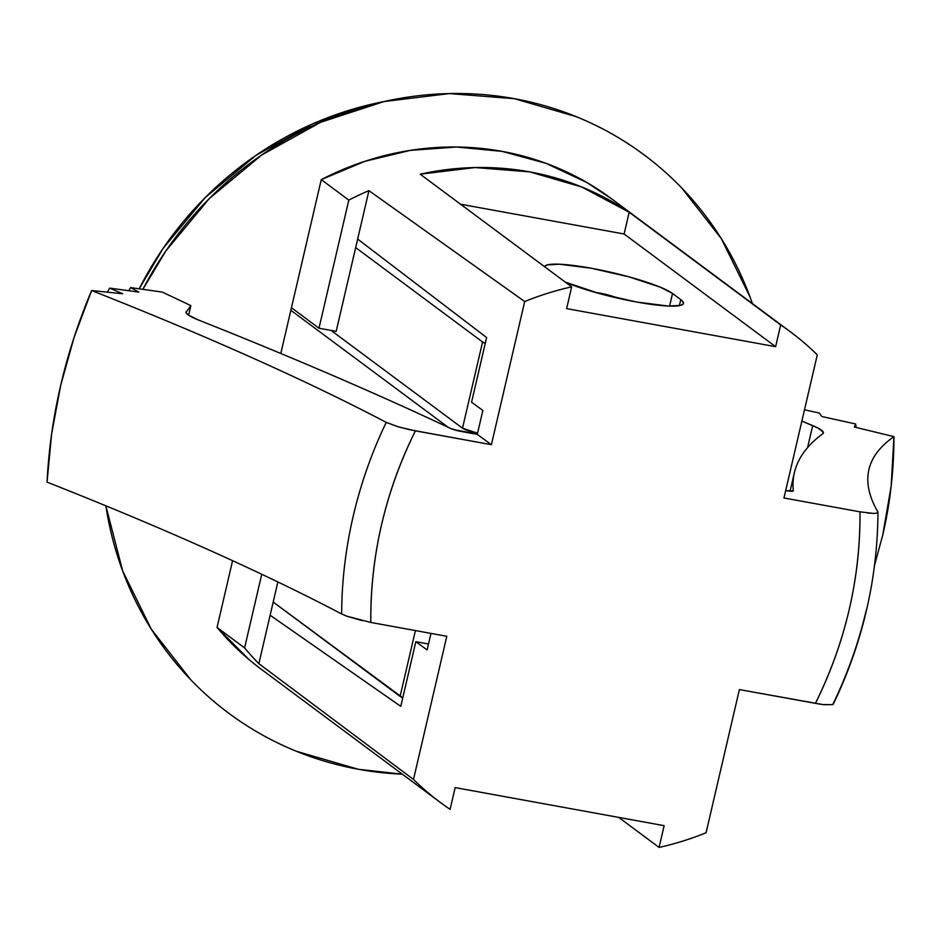 <?xml version="1.0" encoding="UTF-8"?>
<svg xmlns="http://www.w3.org/2000/svg" width="941" height="941" viewBox="0 0 941 941"><rect width="100%" height="100%" fill="white"/><g stroke="black" fill="none" stroke-linecap="round" stroke-linejoin="round"><path stroke-width="1.41" d="M402.336 774.172A347.947 326.551 -53.4 0 1 105.862 505.811L122.695 571.034L151.301 629.2L190.858 679.873C205.761 695.34 222.088 709.079 239.849 721.1C257.611 733.11 276.466 743.178 296.403 751.283L358.321 769.279L402.336 774.184M680.79 299.626A67.105 9.751 -166.9 0 1 683.46 303.414A67.105 9.751 -166.9 0 1 636.692 302.037L668.392 306.048L680.555 305.39L683.131 304.049L683.213 302.108L680.79 299.626L672.533 293.486L660.641 287.323L629.211 276.913L591.242 268.232L559.542 264.221L547.368 264.892L544.533 266.668A67.105 9.751 -166.9 0 1 602.193 270.385A67.105 9.751 -166.9 0 1 672.533 293.486L680.79 299.626L679.39 305.649L680.79 299.626M855.663 423.991L854.416 427.038L855.663 423.991L821.799 416.498L819.364 413.052L821.799 416.498L855.663 423.991L856.075 427.437L855.663 423.991M128.764 290.722L130.552 287.593L162.228 292.075L190.858 305.602L188.623 315.211L190.858 305.602L186.012 312.447L190.858 305.602L162.228 292.075L130.552 287.593L128.764 290.722M819.364 413.052L804.496 409.805L819.364 413.052M138.809 292.098L130.552 287.593L138.809 292.098L109.662 288.111L138.809 292.098M801.873 421.074L812.706 425.603L807.578 447.622L812.706 425.603A49.708 7.222 -166.9 0 1 823.399 432.931A49.708 7.222 -166.9 0 1 822.822 433.719C811.907 441.788 803.979 450.586 799.05 460.125C794.122 469.653 792.204 479.886 793.298 490.826A9.939 1.447 -166.9 0 1 793.287 490.896A9.939 1.447 -166.9 0 1 786.358 490.684L793.298 490.826A2485.369 361.332 -166.9 0 1 794.38 472.711A2485.369 361.332 -166.9 0 1 822.822 433.719L823.363 432.295L818.188 428.143L801.873 421.074M107.38 292.169L109.662 288.111L107.38 292.169M198.445 319.999A49.708 7.222 -166.9 0 1 186.012 311.953A49.708 7.222 -166.9 0 1 186.236 311.506L186.271 313.059L188.388 315.047L198.445 319.999A2485.369 361.332 -166.9 0 1 450.492 428.39C413.37 410.888 373.765 393.091 331.679 375C289.593 356.898 245.178 338.56 198.445 319.999M461.455 431.507A9.939 1.447 -166.9 0 1 450.492 428.39L458.349 430.86L477.275 434.389L482.851 410.441L477.275 434.389L461.455 431.507M248.894 659.453L217.053 627.435L232.58 560.695L217.053 627.435L244.601 647.914A293.274 275.231 126.6 0 0 258.857 663.652L270.126 615.238L400.784 706.362L415.828 641.691L427.12 649.937L430.966 633.411L427.12 649.937L415.828 641.691L428.496 644.009L415.828 641.691L400.784 706.362L270.126 615.238L258.857 663.652A293.274 275.231 -53.4 0 1 244.601 647.914L217.053 627.435A293.274 275.231 126.6 0 0 261.327 669.31L440.364 802.461A293.274 275.231 -53.4 0 1 413.487 779.454L258.857 663.652L413.487 779.454L446.799 636.292L370.801 622.448C370.342 555.849 385.21 491.978 415.381 430.86L491.39 444.693L477.275 434.389L491.39 444.693L524.702 301.543A293.274 275.231 -53.4 0 1 571.681 286.864L420.192 174.191A293.274 275.231 -53.4 0 1 629.176 212.254L780.677 324.927L775.619 346.676L624.118 234.003L629.176 212.254L581.667 186.953L529.654 171.862L475.134 167.557L420.192 174.191L571.681 286.864L566.623 308.613L571.681 286.864A293.274 275.231 -53.4 0 0 524.702 301.543L368.931 190.647L524.702 301.543L491.39 444.693L409.794 429.731L397.749 426.661L386.233 422.38L398.608 426.92L415.381 430.86C400.395 460.937 389.139 492.167 381.599 524.56C374.059 556.966 370.46 589.607 370.801 622.448L346.829 616.19L362.297 620.672M471.57 402.195L482.851 410.441L471.57 402.195L486.615 337.537L471.57 402.195M122.601 293.757L109.662 288.111L122.601 293.757L91.642 290.522C149.901 313.541 203.691 336.078 253.011 358.156C302.332 380.223 346.735 401.631 386.233 422.38A1999.672 290.722 13.1 0 0 91.642 290.522L122.601 293.757M618.496 298.309L595.406 292.439A55.66 27.924 -158.6 0 1 618.496 298.309M47.05 482.121L51.637 433.86L60.683 385.41L74.08 337.431L91.642 290.522C78.409 321.834 68.093 353.463 60.683 385.41C53.225 417.369 48.685 449.598 47.05 482.121A1999.672 290.722 -166.9 0 1 341.654 613.979C302.155 593.23 257.74 571.822 208.431 549.756C159.111 527.678 105.321 505.129 47.05 482.121M866.39 609.709C858.792 642.256 847.747 673.521 833.255 703.515L832.597 704.656L823.057 704.597L739.391 689.588L706.079 832.738A293.274 275.231 -53.4 0 1 659.088 847.418L618.719 817.4L659.088 847.418L664.146 825.669L659.088 847.418A293.274 275.231 -53.4 0 0 706.079 832.738L739.391 689.588L820.623 704.28M893.95 436.648L854.416 427.038L893.95 436.648A1999.672 290.722 13.1 0 0 867.802 479.463A1999.672 290.722 13.1 0 0 877.847 511.916C869.084 496.777 866.061 482.898 868.755 470.3C871.46 457.702 879.847 446.481 893.95 436.648L891.162 486.25L882.717 535.135C890.186 503.188 893.926 470.359 893.95 436.648M874.565 565.2L882.717 535.135L874.565 565.188M859.98 511.833L783.971 497.989L817.294 354.828A293.274 275.231 -53.4 0 0 780.677 324.927L775.619 346.676L566.623 308.613L775.619 346.676L624.118 234.003L460.561 204.221L624.118 234.003L629.176 212.254L780.677 324.927A293.274 275.231 -53.4 0 1 790.405 331.82A293.274 275.231 -53.4 0 1 817.294 354.828L783.971 497.989L859.98 511.833C860.427 578.433 845.571 642.303 815.388 703.433C830.374 673.344 841.642 642.115 849.17 609.721C856.71 577.315 860.309 544.686 859.98 511.833L873.601 513.433L877.177 513.057L877.847 511.916L877.177 513.057L873.671 513.433L867.661 512.998M454.327 429.79L477.369 433.989L454.327 429.79M290.851 310.295L448.128 427.273L290.851 310.295M462.513 428.19A14.915 2.164 13.1 0 0 477.558 433.201L462.513 428.19L331.044 330.409L462.513 428.19L482.58 341.971L462.513 428.19M485.262 343.359A14.915 2.164 -166.9 0 1 482.58 341.971L485.262 343.359M341.654 613.979C341.783 581.385 345.629 548.815 353.193 516.244C360.779 483.698 371.801 452.409 386.233 422.38C371.801 452.409 360.779 483.698 353.193 516.244C345.629 548.815 341.783 581.385 341.654 613.979L346.829 616.19M400.09 696.422A14.915 2.164 13.1 0 0 402.772 697.81L273.196 602.052L400.09 696.422L415.416 630.576L400.09 696.422M355.674 247.589L482.58 341.971L355.674 247.589M370.801 622.448L446.799 636.292L413.487 779.454A293.274 275.231 -53.4 0 0 450.092 809.354L455.162 787.605L664.146 825.669L455.162 787.605L450.092 809.354A293.274 275.231 -53.4 0 1 440.364 802.461M824.069 704.715L832.703 704.621L833.255 703.515M877.847 511.916L877.177 513.057M565.282 282.1L598.723 293.357L636.692 302.037A67.105 9.751 -166.9 0 1 565.282 282.1M348.805 200.115A293.274 275.231 -53.4 0 1 368.931 190.647A293.274 275.231 126.6 0 0 348.805 200.115L321.257 179.625L348.805 200.115L318.987 328.221L348.805 200.115M790.405 331.82L611.368 198.657A293.274 275.231 126.6 0 0 321.257 179.625L291.451 307.731L318.987 328.221L336.184 331.35L368.931 190.647L357.662 239.061L486.615 337.537L357.662 239.061L336.184 331.35L318.987 328.221L291.451 307.731L280.806 353.475L321.257 179.625L364.814 161.334L410.3 150.372L456.479 147.019L502.106 151.372L545.98 163.322L586.913 182.542L612.026 199.151M244.601 647.914L261.739 574.257L244.601 647.914M669.592 306.096L672.533 293.486L669.592 306.096M387.821 100.722A347.947 326.551 -53.4 0 0 142.867 289.334L165.851 250.965L209.384 198.469L261.645 155.03L320.61 122.295L384.022 101.546L449.445 93.582L514.374 98.687L576.292 116.684C596.229 124.788 615.085 134.857 632.846 146.867C650.607 158.888 666.934 172.626 681.837 188.094L721.394 238.755L750.001 296.933L752.377 303.531A347.947 326.551 -53.4 0 0 387.821 100.722L378.294 102.734A337.301 316.552 126.6 0 0 139.174 288.816L163.122 248.377L205.314 197.492L255.976 155.371L313.141 123.647L378.67 102.663M270.126 615.238L277.877 581.95L270.126 615.238M794.38 472.711L790.075 491.214M621.307 298.932L591.842 291.404M833.326 704.139C862.662 642.903 877.541 578.962 877.965 512.316"/></g></svg>
